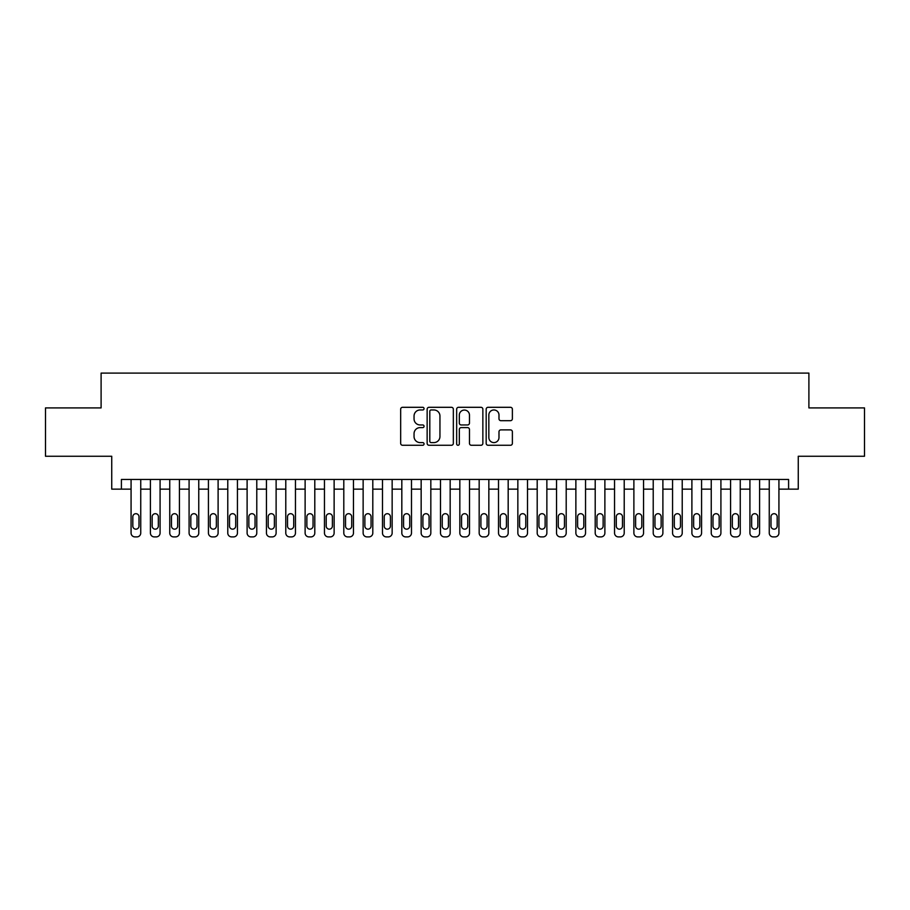 <?xml version="1.0" encoding="UTF-8"?>
<svg xmlns="http://www.w3.org/2000/svg" width="910" height="910" viewBox="0 0 910 910"><rect width="100%" height="100%" fill="white"/><g stroke="black" fill="none" stroke-linecap="round" stroke-linejoin="round"><path stroke-width="1.36" d="M424.06 408.624A1.331 1.331 0 0 0 422.729 407.305L402.561 407.305A1.9 1.9 0 0 0 400.662 409.193L400.662 443.363A1.9 1.9 0 0 0 402.561 445.263L422.729 445.263A1.331 1.331 0 0 0 424.06 443.932A1.331 1.331 0 0 0 422.729 442.601L420.124 442.601A6.074 6.074 0 0 1 414.05 436.527L414.05 433.683A6.074 6.074 0 0 1 420.124 427.609L422.729 427.609A1.331 1.331 0 0 0 424.06 426.278A1.331 1.331 0 0 0 422.729 424.959L420.124 424.959A6.074 6.074 0 0 1 414.05 418.884L414.05 416.029A6.074 6.074 0 0 1 420.124 409.955L422.729 409.955A1.331 1.331 0 0 0 424.06 408.624M510.476 420.682A1.9 1.9 0 0 0 512.375 418.782L512.375 409.193A1.9 1.9 0 0 0 510.476 407.305L488.078 407.305A1.9 1.9 0 0 0 486.179 409.193L486.179 443.363A1.9 1.9 0 0 0 488.078 445.263L510.476 445.263A1.9 1.9 0 0 0 512.375 443.363L512.375 431.784A1.9 1.9 0 0 0 510.476 429.884L500.887 429.884A1.9 1.9 0 0 0 498.987 431.784L498.987 437.528A5.073 5.073 0 0 1 493.914 442.601A5.073 5.073 0 0 1 488.841 437.528L488.841 415.04A5.073 5.073 0 0 1 493.914 409.955A5.073 5.073 0 0 1 498.987 415.04L498.987 418.782A1.9 1.9 0 0 0 500.887 420.682L510.476 420.682M121.405 489.136L121.405 479.468L788.595 479.468L788.595 489.136L798.263 489.136L798.263 456.263L864.5 456.263L864.5 407.908L808.899 407.908L808.899 373.1L101.101 373.1L101.101 407.908L45.5 407.908L45.5 456.263L111.737 456.263L111.737 489.136L131.074 489.136M453.339 409.193A1.9 1.9 0 0 0 451.44 407.305L429.042 407.305A1.9 1.9 0 0 0 427.143 409.193L427.143 443.363A1.9 1.9 0 0 0 429.042 445.263L451.44 445.263A1.9 1.9 0 0 0 453.339 443.363L453.339 409.193M458.56 407.305L480.958 407.305A1.9 1.9 0 0 1 482.857 409.193L482.857 443.363A1.9 1.9 0 0 1 480.958 445.263L471.369 445.263A1.9 1.9 0 0 1 469.469 443.363L469.469 429.509A1.9 1.9 0 0 0 467.581 427.609L461.222 427.609A1.9 1.9 0 0 0 459.322 429.509L459.322 443.932A1.331 1.331 0 0 1 457.992 445.263A1.331 1.331 0 0 1 456.661 443.932L456.661 409.193A1.9 1.9 0 0 1 458.56 407.305M140.743 479.468L140.743 533.033L140.743 489.136L150.412 489.136M160.08 479.468L160.08 533.033L160.08 489.136L169.749 489.136M179.418 479.468L179.418 533.033L179.418 489.136L189.087 489.136M198.755 479.468L198.755 533.033L198.755 489.136L208.424 489.136M218.104 479.468L218.104 533.033L218.104 489.136L227.773 489.136M237.442 479.468L237.442 533.033L237.442 489.136L247.111 489.136M256.779 479.468L256.779 533.033L256.779 489.136L266.448 489.136M276.117 479.468L276.117 533.033L276.117 489.136L285.786 489.136M295.454 479.468L295.454 533.033L295.454 489.136L305.123 489.136M314.792 479.468L314.792 533.033L314.792 489.136L324.461 489.136M334.129 479.468L334.129 533.033L334.129 489.136L343.798 489.136M353.467 479.468L353.467 533.033L353.467 489.136L363.135 489.136M372.804 479.468L372.804 533.033L372.804 489.136L382.484 489.136M392.153 479.468L392.153 533.033L392.153 489.136L401.822 489.136M411.491 479.468L411.491 533.033L411.491 489.136L421.159 489.136M430.828 479.468L430.828 533.033L430.828 489.136L440.497 489.136M450.166 479.468L450.166 533.033L450.166 489.136L459.834 489.136M469.503 479.468L469.503 533.033L469.503 489.136L479.172 489.136M488.841 479.468L488.841 533.033L488.841 489.136L498.509 489.136M508.178 479.468L508.178 533.033L508.178 489.136L517.847 489.136M527.516 479.468L527.516 533.033L527.516 489.136L537.196 489.136M546.865 479.468L546.865 533.033L546.865 489.136L556.533 489.136M566.202 479.468L566.202 533.033L566.202 489.136L575.871 489.136M585.539 479.468L585.539 533.033L585.539 489.136L595.208 489.136M604.877 479.468L604.877 533.033L604.877 489.136L614.546 489.136M624.214 479.468L624.214 533.033L624.214 489.136L633.883 489.136M643.552 479.468L643.552 533.033L643.552 489.136L653.221 489.136M662.889 479.468L662.889 533.033L662.889 489.136L672.558 489.136M682.227 479.468L682.227 533.033L682.227 489.136L691.896 489.136M701.576 479.468L701.576 533.033L701.576 489.136L711.245 489.136M720.913 479.468L720.913 533.033L720.913 489.136L730.582 489.136M740.251 479.468L740.251 533.033L740.251 489.136L749.92 489.136M759.588 479.468L759.588 533.033L759.588 489.136L769.257 489.136M778.926 479.468L778.926 533.033L778.926 489.136L788.595 489.136M431.135 409.955A1.331 1.331 0 0 0 429.804 411.286L429.804 441.282A1.331 1.331 0 0 0 431.135 442.601L433.877 442.601A6.074 6.074 0 0 0 439.951 436.527L439.951 416.029A6.074 6.074 0 0 0 433.877 409.955L431.135 409.955M469.469 415.131A5.073 5.073 0 0 0 464.396 410.057A5.073 5.073 0 0 0 459.322 415.131L459.322 423.059A1.9 1.9 0 0 0 461.222 424.959L467.581 424.959A1.9 1.9 0 0 0 469.469 423.059L469.469 415.131M132.815 526.071A3.094 3.094 91.1 0 0 135.909 529.165A3.094 3.094 91.1 0 0 139.002 526.071A3.094 3.094 -91.1 0 1 135.909 529.165A3.094 3.094 -91.1 0 1 132.815 526.071L132.815 516.789A3.094 3.094 -91.1 0 1 135.909 513.695A3.094 3.094 -91.1 0 1 139.002 516.789A3.094 3.094 91.1 0 0 135.909 513.695A3.094 3.094 91.1 0 0 132.815 516.789M131.074 479.468L131.074 533.033A3.867 3.867 88.9 0 0 134.942 536.9L136.875 536.9A3.867 3.867 88.9 0 0 140.743 533.033M139.002 516.789L139.002 526.071M152.152 526.071A3.094 3.094 91.1 0 0 155.246 529.165A3.094 3.094 91.1 0 0 158.34 526.071A3.094 3.094 -91.1 0 1 155.246 529.165A3.094 3.094 -91.1 0 1 152.152 526.071L152.152 516.789A3.094 3.094 -91.1 0 1 155.246 513.695A3.094 3.094 -91.1 0 1 158.34 516.789A3.094 3.094 91.1 0 0 155.246 513.695A3.094 3.094 91.1 0 0 152.152 516.789M171.489 526.071A3.094 3.094 91.1 0 0 174.583 529.165A3.094 3.094 91.1 0 0 177.677 526.071A3.094 3.094 -91.1 0 1 174.583 529.165A3.094 3.094 -91.1 0 1 171.489 526.071L171.489 516.789A3.094 3.094 -91.1 0 1 174.583 513.695A3.094 3.094 -91.1 0 1 177.677 516.789A3.094 3.094 91.1 0 0 174.583 513.695A3.094 3.094 91.1 0 0 171.489 516.789M190.827 526.071A3.094 3.094 91.1 0 0 193.921 529.165A3.094 3.094 91.1 0 0 197.015 526.071A3.094 3.094 -91.1 0 1 193.921 529.165A3.094 3.094 -91.1 0 1 190.827 526.071L190.827 516.789A3.094 3.094 -91.1 0 1 193.921 513.695A3.094 3.094 -91.1 0 1 197.015 516.789A3.094 3.094 91.1 0 0 193.921 513.695A3.094 3.094 91.1 0 0 190.827 516.789M210.176 526.071A3.094 3.094 91.1 0 0 213.27 529.165A3.094 3.094 91.1 0 0 216.364 526.071A3.094 3.094 -91.1 0 1 213.27 529.165A3.094 3.094 -91.1 0 1 210.176 526.071L210.176 516.789A3.094 3.094 -91.1 0 1 213.27 513.695A3.094 3.094 -91.1 0 1 216.364 516.789A3.094 3.094 91.1 0 0 213.27 513.695A3.094 3.094 91.1 0 0 210.176 516.789M150.412 479.468L150.412 533.033A3.867 3.867 88.9 0 0 154.279 536.9L156.213 536.9A3.867 3.867 88.9 0 0 160.08 533.033M158.34 516.789L158.34 526.071M169.749 479.468L169.749 533.033A3.867 3.867 88.9 0 0 173.617 536.9L175.55 536.9A3.867 3.867 88.9 0 0 179.418 533.033M177.677 516.789L177.677 526.071M189.087 479.468L189.087 533.033A3.867 3.867 88.9 0 0 192.954 536.9L194.888 536.9A3.867 3.867 88.9 0 0 198.755 533.033M197.015 516.789L197.015 526.071M208.424 479.468L208.424 533.033A3.867 3.867 88.9 0 0 212.303 536.9L214.237 536.9A3.867 3.867 88.9 0 0 218.104 533.033M216.364 516.789L216.364 526.071M229.513 526.071A3.094 3.094 91.1 0 0 232.607 529.165A3.094 3.094 91.1 0 0 235.701 526.071A3.094 3.094 -91.1 0 1 232.607 529.165A3.094 3.094 -91.1 0 1 229.513 526.071L229.513 516.789A3.094 3.094 -91.1 0 1 232.607 513.695A3.094 3.094 -91.1 0 1 235.701 516.789A3.094 3.094 91.1 0 0 232.607 513.695A3.094 3.094 91.1 0 0 229.513 516.789M227.773 479.468L227.773 533.033A3.867 3.867 88.9 0 0 231.64 536.9L233.574 536.9A3.867 3.867 88.9 0 0 237.442 533.033M235.701 516.789L235.701 526.071M248.851 526.071A3.094 3.094 91.1 0 0 251.945 529.165A3.094 3.094 91.1 0 0 255.039 526.071A3.094 3.094 -91.1 0 1 251.945 529.165A3.094 3.094 -91.1 0 1 248.851 526.071L248.851 516.789A3.094 3.094 -91.1 0 1 251.945 513.695A3.094 3.094 -91.1 0 1 255.039 516.789A3.094 3.094 91.1 0 0 251.945 513.695A3.094 3.094 91.1 0 0 248.851 516.789M268.188 526.071A3.094 3.094 91.1 0 0 271.282 529.165A3.094 3.094 91.1 0 0 274.376 526.071A3.094 3.094 -91.1 0 1 271.282 529.165A3.094 3.094 -91.1 0 1 268.188 526.071L268.188 516.789A3.094 3.094 -91.1 0 1 271.282 513.695A3.094 3.094 -91.1 0 1 274.376 516.789A3.094 3.094 91.1 0 0 271.282 513.695A3.094 3.094 91.1 0 0 268.188 516.789M287.526 526.071A3.094 3.094 91.1 0 0 290.62 529.165A3.094 3.094 91.1 0 0 293.714 526.071A3.094 3.094 -91.1 0 1 290.62 529.165A3.094 3.094 -91.1 0 1 287.526 526.071L287.526 516.789A3.094 3.094 -91.1 0 1 290.62 513.695A3.094 3.094 -91.1 0 1 293.714 516.789A3.094 3.094 91.1 0 0 290.62 513.695A3.094 3.094 91.1 0 0 287.526 516.789M306.863 526.071A3.094 3.094 91.1 0 0 309.957 529.165A3.094 3.094 91.1 0 0 313.051 526.071A3.094 3.094 -91.1 0 1 309.957 529.165A3.094 3.094 -91.1 0 1 306.863 526.071L306.863 516.789A3.094 3.094 -91.1 0 1 309.957 513.695A3.094 3.094 -91.1 0 1 313.051 516.789A3.094 3.094 91.1 0 0 309.957 513.695A3.094 3.094 91.1 0 0 306.863 516.789M326.201 526.071A3.094 3.094 91.1 0 0 329.295 529.165A3.094 3.094 91.1 0 0 332.389 526.071A3.094 3.094 -91.1 0 1 329.295 529.165A3.094 3.094 -91.1 0 1 326.201 526.071L326.201 516.789A3.094 3.094 -91.1 0 1 329.295 513.695A3.094 3.094 -91.1 0 1 332.389 516.789A3.094 3.094 91.1 0 0 329.295 513.695A3.094 3.094 91.1 0 0 326.201 516.789M247.111 479.468L247.111 533.033A3.867 3.867 88.9 0 0 250.978 536.9L252.912 536.9A3.867 3.867 88.9 0 0 256.779 533.033M255.039 516.789L255.039 526.071M266.448 479.468L266.448 533.033A3.867 3.867 88.9 0 0 270.315 536.9L272.249 536.9A3.867 3.867 88.9 0 0 276.117 533.033M274.376 516.789L274.376 526.071M285.786 479.468L285.786 533.033A3.867 3.867 88.9 0 0 289.653 536.9L291.587 536.9A3.867 3.867 88.9 0 0 295.454 533.033M293.714 516.789L293.714 526.071M305.123 479.468L305.123 533.033A3.867 3.867 88.9 0 0 308.99 536.9L310.924 536.9A3.867 3.867 88.9 0 0 314.792 533.033M313.051 516.789L313.051 526.071M324.461 479.468L324.461 533.033A3.867 3.867 88.9 0 0 328.328 536.9L330.262 536.9A3.867 3.867 88.9 0 0 334.129 533.033M332.389 516.789L332.389 526.071M345.538 526.071A3.094 3.094 91.1 0 0 348.632 529.165A3.094 3.094 91.1 0 0 351.726 526.071A3.094 3.094 -91.1 0 1 348.632 529.165A3.094 3.094 -91.1 0 1 345.538 526.071L345.538 516.789A3.094 3.094 -91.1 0 1 348.632 513.695A3.094 3.094 -91.1 0 1 351.726 516.789A3.094 3.094 91.1 0 0 348.632 513.695A3.094 3.094 91.1 0 0 345.538 516.789M343.798 479.468L343.798 533.033A3.867 3.867 88.9 0 0 347.665 536.9L349.599 536.9A3.867 3.867 88.9 0 0 353.467 533.033M351.726 516.789L351.726 526.071M364.876 526.071A3.094 3.094 91.1 0 0 367.97 529.165A3.094 3.094 91.1 0 0 371.064 526.071A3.094 3.094 -91.1 0 1 367.97 529.165A3.094 3.094 -91.1 0 1 364.876 526.071L364.876 516.789A3.094 3.094 -91.1 0 1 367.97 513.695A3.094 3.094 -91.1 0 1 371.064 516.789A3.094 3.094 91.1 0 0 367.97 513.695A3.094 3.094 91.1 0 0 364.876 516.789M363.135 479.468L363.135 533.033A3.867 3.867 88.9 0 0 367.003 536.9L368.937 536.9A3.867 3.867 88.9 0 0 372.804 533.033M371.064 516.789L371.064 526.071M384.225 526.071A3.094 3.094 91.1 0 0 387.319 529.165A3.094 3.094 91.1 0 0 390.413 526.071A3.094 3.094 -91.1 0 1 387.319 529.165A3.094 3.094 -91.1 0 1 384.225 526.071L384.225 516.789A3.094 3.094 -91.1 0 1 387.319 513.695A3.094 3.094 -91.1 0 1 390.413 516.789A3.094 3.094 91.1 0 0 387.319 513.695A3.094 3.094 91.1 0 0 384.225 516.789M382.484 479.468L382.484 533.033A3.867 3.867 88.9 0 0 386.352 536.9L388.286 536.9A3.867 3.867 88.9 0 0 392.153 533.033M390.413 516.789L390.413 526.071M403.562 526.071A3.094 3.094 91.1 0 0 406.656 529.165A3.094 3.094 91.1 0 0 409.75 526.071A3.094 3.094 -91.1 0 1 406.656 529.165A3.094 3.094 -91.1 0 1 403.562 526.071L403.562 516.789A3.094 3.094 -91.1 0 1 406.656 513.695A3.094 3.094 -91.1 0 1 409.75 516.789A3.094 3.094 91.1 0 0 406.656 513.695A3.094 3.094 91.1 0 0 403.562 516.789M401.822 479.468L401.822 533.033A3.867 3.867 88.9 0 0 405.689 536.9L407.623 536.9A3.867 3.867 88.9 0 0 411.491 533.033M409.75 516.789L409.75 526.071M422.9 526.071A3.094 3.094 91.1 0 0 425.994 529.165A3.094 3.094 91.1 0 0 429.088 526.071A3.094 3.094 -91.1 0 1 425.994 529.165A3.094 3.094 -91.1 0 1 422.9 526.071L422.9 516.789A3.094 3.094 -91.1 0 1 425.994 513.695A3.094 3.094 -91.1 0 1 429.088 516.789A3.094 3.094 91.1 0 0 425.994 513.695A3.094 3.094 91.1 0 0 422.9 516.789M421.159 479.468L421.159 533.033A3.867 3.867 88.9 0 0 425.027 536.9L426.961 536.9A3.867 3.867 88.9 0 0 430.828 533.033M429.088 516.789L429.088 526.071M442.237 526.071A3.094 3.094 91.1 0 0 445.331 529.165A3.094 3.094 91.1 0 0 448.425 526.071A3.094 3.094 -91.1 0 1 445.331 529.165A3.094 3.094 -91.1 0 1 442.237 526.071L442.237 516.789A3.094 3.094 -91.1 0 1 445.331 513.695A3.094 3.094 -91.1 0 1 448.425 516.789A3.094 3.094 91.1 0 0 445.331 513.695A3.094 3.094 91.1 0 0 442.237 516.789M440.497 479.468L440.497 533.033A3.867 3.867 88.9 0 0 444.364 536.9L446.298 536.9A3.867 3.867 88.9 0 0 450.166 533.033M448.425 516.789L448.425 526.071M461.575 526.071A3.094 3.094 91.1 0 0 464.669 529.165A3.094 3.094 91.1 0 0 467.763 526.071A3.094 3.094 -91.1 0 1 464.669 529.165A3.094 3.094 -91.1 0 1 461.575 526.071L461.575 516.789A3.094 3.094 -91.1 0 1 464.669 513.695A3.094 3.094 -91.1 0 1 467.763 516.789A3.094 3.094 91.1 0 0 464.669 513.695A3.094 3.094 91.1 0 0 461.575 516.789M480.912 526.071A3.094 3.094 91.1 0 0 484.006 529.165A3.094 3.094 91.1 0 0 487.1 526.071A3.094 3.094 -91.1 0 1 484.006 529.165A3.094 3.094 -91.1 0 1 480.912 526.071L480.912 516.789A3.094 3.094 -91.1 0 1 484.006 513.695A3.094 3.094 -91.1 0 1 487.1 516.789A3.094 3.094 91.1 0 0 484.006 513.695A3.094 3.094 91.1 0 0 480.912 516.789M500.25 526.071A3.094 3.094 91.1 0 0 503.344 529.165A3.094 3.094 91.1 0 0 506.438 526.071A3.094 3.094 -91.1 0 1 503.344 529.165A3.094 3.094 -91.1 0 1 500.25 526.071L500.25 516.789A3.094 3.094 -91.1 0 1 503.344 513.695A3.094 3.094 -91.1 0 1 506.438 516.789A3.094 3.094 91.1 0 0 503.344 513.695A3.094 3.094 91.1 0 0 500.25 516.789M519.587 526.071A3.094 3.094 91.1 0 0 522.681 529.165A3.094 3.094 91.1 0 0 525.775 526.071A3.094 3.094 -91.1 0 1 522.681 529.165A3.094 3.094 -91.1 0 1 519.587 526.071L519.587 516.789A3.094 3.094 -91.1 0 1 522.681 513.695A3.094 3.094 -91.1 0 1 525.775 516.789A3.094 3.094 91.1 0 0 522.681 513.695A3.094 3.094 91.1 0 0 519.587 516.789M538.936 526.071A3.094 3.094 91.1 0 0 542.03 529.165A3.094 3.094 91.1 0 0 545.124 526.071A3.094 3.094 -91.1 0 1 542.03 529.165A3.094 3.094 -91.1 0 1 538.936 526.071L538.936 516.789A3.094 3.094 -91.1 0 1 542.03 513.695A3.094 3.094 -91.1 0 1 545.124 516.789A3.094 3.094 91.1 0 0 542.03 513.695A3.094 3.094 91.1 0 0 538.936 516.789M558.274 526.071A3.094 3.094 91.1 0 0 561.368 529.165A3.094 3.094 91.1 0 0 564.462 526.071A3.094 3.094 -91.1 0 1 561.368 529.165A3.094 3.094 -91.1 0 1 558.274 526.071L558.274 516.789A3.094 3.094 -91.1 0 1 561.368 513.695A3.094 3.094 -91.1 0 1 564.462 516.789A3.094 3.094 91.1 0 0 561.368 513.695A3.094 3.094 91.1 0 0 558.274 516.789M577.611 526.071A3.094 3.094 91.1 0 0 580.705 529.165A3.094 3.094 91.1 0 0 583.799 526.071A3.094 3.094 -91.1 0 1 580.705 529.165A3.094 3.094 -91.1 0 1 577.611 526.071L577.611 516.789A3.094 3.094 -91.1 0 1 580.705 513.695A3.094 3.094 -91.1 0 1 583.799 516.789A3.094 3.094 91.1 0 0 580.705 513.695A3.094 3.094 91.1 0 0 577.611 516.789M596.949 526.071A3.094 3.094 91.1 0 0 600.043 529.165A3.094 3.094 91.1 0 0 603.137 526.071A3.094 3.094 -91.1 0 1 600.043 529.165A3.094 3.094 -91.1 0 1 596.949 526.071L596.949 516.789A3.094 3.094 -91.1 0 1 600.043 513.695A3.094 3.094 -91.1 0 1 603.137 516.789A3.094 3.094 91.1 0 0 600.043 513.695A3.094 3.094 91.1 0 0 596.949 516.789M616.286 526.071A3.094 3.094 91.1 0 0 619.38 529.165A3.094 3.094 91.1 0 0 622.474 526.071A3.094 3.094 -91.1 0 1 619.38 529.165A3.094 3.094 -91.1 0 1 616.286 526.071L616.286 516.789A3.094 3.094 -91.1 0 1 619.38 513.695A3.094 3.094 -91.1 0 1 622.474 516.789A3.094 3.094 91.1 0 0 619.38 513.695A3.094 3.094 91.1 0 0 616.286 516.789M635.624 526.071A3.094 3.094 91.1 0 0 638.718 529.165A3.094 3.094 91.1 0 0 641.812 526.071A3.094 3.094 -91.1 0 1 638.718 529.165A3.094 3.094 -91.1 0 1 635.624 526.071L635.624 516.789A3.094 3.094 -91.1 0 1 638.718 513.695A3.094 3.094 -91.1 0 1 641.812 516.789A3.094 3.094 91.1 0 0 638.718 513.695A3.094 3.094 91.1 0 0 635.624 516.789M654.961 526.071A3.094 3.094 91.1 0 0 658.055 529.165A3.094 3.094 91.1 0 0 661.149 526.071A3.094 3.094 -91.1 0 1 658.055 529.165A3.094 3.094 -91.1 0 1 654.961 526.071L654.961 516.789A3.094 3.094 -91.1 0 1 658.055 513.695A3.094 3.094 -91.1 0 1 661.149 516.789A3.094 3.094 91.1 0 0 658.055 513.695A3.094 3.094 91.1 0 0 654.961 516.789M674.299 526.071A3.094 3.094 91.1 0 0 677.393 529.165A3.094 3.094 91.1 0 0 680.487 526.071A3.094 3.094 -91.1 0 1 677.393 529.165A3.094 3.094 -91.1 0 1 674.299 526.071L674.299 516.789A3.094 3.094 -91.1 0 1 677.393 513.695A3.094 3.094 -91.1 0 1 680.487 516.789A3.094 3.094 91.1 0 0 677.393 513.695A3.094 3.094 91.1 0 0 674.299 516.789M693.636 526.071A3.094 3.094 91.1 0 0 696.73 529.165A3.094 3.094 91.1 0 0 699.824 526.071A3.094 3.094 -91.1 0 1 696.73 529.165A3.094 3.094 -91.1 0 1 693.636 526.071L693.636 516.789A3.094 3.094 -91.1 0 1 696.73 513.695A3.094 3.094 -91.1 0 1 699.824 516.789A3.094 3.094 91.1 0 0 696.73 513.695A3.094 3.094 91.1 0 0 693.636 516.789M712.985 526.071A3.094 3.094 91.1 0 0 716.079 529.165A3.094 3.094 91.1 0 0 719.173 526.071A3.094 3.094 -91.1 0 1 716.079 529.165A3.094 3.094 -91.1 0 1 712.985 526.071L712.985 516.789A3.094 3.094 -91.1 0 1 716.079 513.695A3.094 3.094 -91.1 0 1 719.173 516.789A3.094 3.094 91.1 0 0 716.079 513.695A3.094 3.094 91.1 0 0 712.985 516.789M732.322 526.071A3.094 3.094 91.1 0 0 735.416 529.165A3.094 3.094 91.1 0 0 738.51 526.071A3.094 3.094 -91.1 0 1 735.416 529.165A3.094 3.094 -91.1 0 1 732.322 526.071L732.322 516.789A3.094 3.094 -91.1 0 1 735.416 513.695A3.094 3.094 -91.1 0 1 738.51 516.789A3.094 3.094 91.1 0 0 735.416 513.695A3.094 3.094 91.1 0 0 732.322 516.789M751.66 526.071A3.094 3.094 91.1 0 0 754.754 529.165A3.094 3.094 91.1 0 0 757.848 526.071A3.094 3.094 -91.1 0 1 754.754 529.165A3.094 3.094 -91.1 0 1 751.66 526.071L751.66 516.789A3.094 3.094 -91.1 0 1 754.754 513.695A3.094 3.094 -91.1 0 1 757.848 516.789A3.094 3.094 91.1 0 0 754.754 513.695A3.094 3.094 91.1 0 0 751.66 516.789M770.997 526.071A3.094 3.094 91.1 0 0 774.091 529.165A3.094 3.094 91.1 0 0 777.185 526.071A3.094 3.094 -91.1 0 1 774.091 529.165A3.094 3.094 -91.1 0 1 770.997 526.071L770.997 516.789A3.094 3.094 -91.1 0 1 774.091 513.695A3.094 3.094 -91.1 0 1 777.185 516.789A3.094 3.094 91.1 0 0 774.091 513.695A3.094 3.094 91.1 0 0 770.997 516.789M459.834 479.468L459.834 533.033A3.867 3.867 88.9 0 0 463.702 536.9L465.636 536.9A3.867 3.867 88.9 0 0 469.503 533.033M467.763 516.789L467.763 526.071M479.172 479.468L479.172 533.033A3.867 3.867 88.9 0 0 483.039 536.9L484.973 536.9A3.867 3.867 88.9 0 0 488.841 533.033M487.1 516.789L487.1 526.071M498.509 479.468L498.509 533.033A3.867 3.867 88.9 0 0 502.377 536.9L504.311 536.9A3.867 3.867 88.9 0 0 508.178 533.033M506.438 516.789L506.438 526.071M517.847 479.468L517.847 533.033A3.867 3.867 88.9 0 0 521.714 536.9L523.648 536.9A3.867 3.867 88.9 0 0 527.516 533.033M525.775 516.789L525.775 526.071M537.196 479.468L537.196 533.033A3.867 3.867 88.9 0 0 541.063 536.9L542.997 536.9A3.867 3.867 88.9 0 0 546.865 533.033M545.124 516.789L545.124 526.071M556.533 479.468L556.533 533.033A3.867 3.867 88.9 0 0 560.401 536.9L562.335 536.9A3.867 3.867 88.9 0 0 566.202 533.033M564.462 516.789L564.462 526.071M575.871 479.468L575.871 533.033A3.867 3.867 88.9 0 0 579.738 536.9L581.672 536.9A3.867 3.867 88.9 0 0 585.539 533.033M583.799 516.789L583.799 526.071M595.208 479.468L595.208 533.033A3.867 3.867 88.9 0 0 599.076 536.9L601.01 536.9A3.867 3.867 88.9 0 0 604.877 533.033M603.137 516.789L603.137 526.071M614.546 479.468L614.546 533.033A3.867 3.867 88.9 0 0 618.413 536.9L620.347 536.9A3.867 3.867 88.9 0 0 624.214 533.033M622.474 516.789L622.474 526.071M633.883 479.468L633.883 533.033A3.867 3.867 88.9 0 0 637.751 536.9L639.684 536.9A3.867 3.867 88.9 0 0 643.552 533.033M641.812 516.789L641.812 526.071M653.221 479.468L653.221 533.033A3.867 3.867 88.9 0 0 657.088 536.9L659.022 536.9A3.867 3.867 88.9 0 0 662.889 533.033M661.149 516.789L661.149 526.071M672.558 479.468L672.558 533.033A3.867 3.867 88.9 0 0 676.426 536.9L678.36 536.9A3.867 3.867 88.9 0 0 682.227 533.033M680.487 516.789L680.487 526.071M691.896 479.468L691.896 533.033A3.867 3.867 88.9 0 0 695.763 536.9L697.697 536.9A3.867 3.867 88.9 0 0 701.576 533.033M699.824 516.789L699.824 526.071M711.245 479.468L711.245 533.033A3.867 3.867 88.9 0 0 715.112 536.9L717.046 536.9A3.867 3.867 88.9 0 0 720.913 533.033M719.173 516.789L719.173 526.071M730.582 479.468L730.582 533.033A3.867 3.867 88.9 0 0 734.45 536.9L736.383 536.9A3.867 3.867 88.9 0 0 740.251 533.033M738.51 516.789L738.51 526.071M749.92 479.468L749.92 533.033A3.867 3.867 88.9 0 0 753.787 536.9L755.721 536.9A3.867 3.867 88.9 0 0 759.588 533.033M757.848 516.789L757.848 526.071M769.257 479.468L769.257 533.033A3.867 3.867 88.9 0 0 773.125 536.9L775.058 536.9A3.867 3.867 88.9 0 0 778.926 533.033M777.185 516.789L777.185 526.071"/></g></svg>
